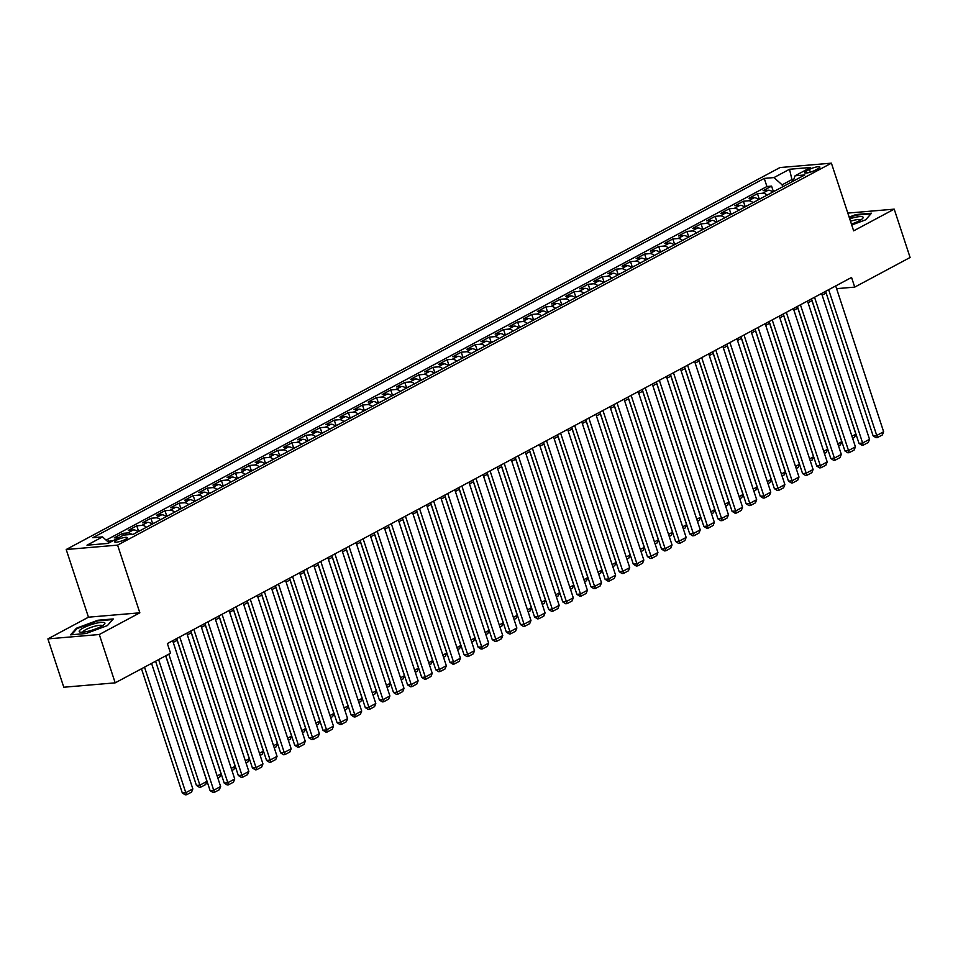 <?xml version="1.0" encoding="UTF-8"?>
<svg xmlns="http://www.w3.org/2000/svg" width="958" height="958" viewBox="0 0 958 958"><rect width="100%" height="100%" fill="white"/><g stroke="black" fill="none" stroke-linecap="round" stroke-linejoin="round"><path stroke-width="1.44" d="M125.414 539.378A6.658 1.353 -18.2 0 0 127.282 537.678A6.658 1.353 -18.2 0 0 123.211 537.725A6.658 1.353 -18.2 0 0 116.517 540.132A6.658 1.353 -18.2 0 0 114.649 541.833A6.658 1.353 -18.2 0 0 118.708 541.797A6.658 1.353 -18.2 0 0 125.414 539.378M47.9 638.89L99.297 634.507L139.844 612.809L88.459 617.192L47.9 638.89L63.791 687.233L115.188 682.85L170.56 653.224L167.375 643.548L851.554 277.449L854.728 287.113L910.1 257.486L894.209 209.143L847.818 213.095M88.459 617.192L66.198 549.509L780.004 167.542L831.4 163.159L117.595 545.126L66.198 549.509M772.783 192.091A8.323 5.317 -118.2 0 0 768.184 190.223L763.119 190.654L771.585 186.127L773.298 191.349M767.142 195.109A8.323 5.317 -118.2 0 0 762.544 193.253L757.479 193.684L759.191 198.905M757.479 193.684L749.012 198.21L754.078 197.779A8.323 5.317 -118.2 0 1 758.676 199.635M744.57 207.179A8.323 5.317 -118.2 0 0 739.971 205.323L734.906 205.754L743.372 201.228L745.085 206.449M730.463 214.736A8.323 5.317 -118.2 0 0 725.865 212.868L720.799 213.311L729.266 208.772L730.978 213.993M716.356 222.28A8.323 5.317 -118.2 0 0 711.758 220.424L706.693 220.855L715.159 216.328L716.871 221.549M702.25 229.824A8.323 5.317 -118.2 0 0 697.652 227.968L692.586 228.399L701.052 223.873L702.765 229.094M688.143 237.38A8.323 5.317 -118.2 0 0 683.545 235.524L678.48 235.955L686.946 231.417L688.658 236.65M674.037 244.925A8.323 5.317 -118.2 0 0 669.438 243.069L664.373 243.5L672.839 238.973L674.552 244.194M659.93 252.481A8.323 5.317 -118.2 0 0 655.332 250.613L650.266 251.044L658.733 246.517L660.445 251.738M645.824 260.025A8.323 5.317 -118.2 0 0 641.225 258.169L636.16 258.6L644.626 254.074L646.339 259.295M631.717 267.569A8.323 5.317 -118.2 0 0 627.119 265.713L622.053 266.144L630.52 261.618L632.232 266.839M617.611 275.126A8.323 5.317 -118.2 0 0 613.012 273.258L607.947 273.701L616.413 269.162L618.126 274.383M603.504 282.67A8.323 5.317 -118.2 0 0 598.906 280.814L593.84 281.245L602.307 276.718L604.019 281.939M589.398 290.214A8.323 5.317 -118.2 0 0 584.799 288.358L579.734 288.789L588.2 284.263L589.912 289.484M575.291 297.77A8.323 5.317 -118.2 0 0 570.693 295.902L565.627 296.345L574.093 291.807L575.806 297.04M561.184 305.315A8.323 5.317 -118.2 0 0 556.586 303.458L551.521 303.89L559.987 299.363L561.699 304.584M547.078 312.871A8.323 5.317 -118.2 0 0 542.479 311.003L537.414 311.434L545.88 306.907L547.593 312.128M532.971 320.415A8.323 5.317 -118.2 0 0 528.373 318.559L523.308 318.99L531.774 314.464L533.486 319.685M518.865 327.959A8.323 5.317 -118.2 0 0 514.266 326.103L509.201 326.534L517.667 322.008L519.38 327.229M504.758 335.516A8.323 5.317 -118.2 0 0 500.16 333.647L495.094 334.079L503.561 329.552L505.273 334.773M490.652 343.06A8.323 5.317 -118.2 0 0 486.053 341.204L480.988 341.635L489.454 337.108L491.167 342.329M476.545 350.604A8.323 5.317 -118.2 0 0 471.947 348.748L466.881 349.179L475.348 344.652L477.06 349.874M462.439 358.16A8.323 5.317 -118.2 0 0 457.84 356.292L452.775 356.735L461.241 352.197L462.954 357.418M448.332 365.705A8.323 5.317 -118.2 0 0 443.734 363.848L438.668 364.279L447.135 359.753L448.847 364.974M434.225 373.249A8.323 5.317 -118.2 0 0 429.627 371.393L424.562 371.824L433.028 367.297L434.74 372.518M420.119 380.805A8.323 5.317 -118.2 0 0 415.521 378.949L410.455 379.38L418.921 374.841L420.634 380.075M406.012 388.349A8.323 5.317 -118.2 0 0 401.414 386.493L396.349 386.924L404.815 382.398L406.527 387.619M391.906 395.905A8.323 5.317 -118.2 0 0 387.307 394.037L382.242 394.468L390.708 389.942L392.421 395.163M377.799 403.45A8.323 5.317 -118.2 0 0 373.201 401.594L368.135 402.025L376.59 397.498L378.314 402.719M363.693 410.994A8.323 5.317 -118.2 0 0 359.094 409.138L354.029 409.569L362.483 405.042L364.208 410.264M349.586 418.55A8.323 5.317 -118.2 0 0 344.988 416.682L339.922 417.113L348.377 412.587L350.101 417.808M335.48 426.094A8.323 5.317 -118.2 0 0 330.881 424.238L325.816 424.669L334.27 420.143L335.995 425.364M321.373 433.639A8.323 5.317 -118.2 0 0 316.775 431.783L311.709 432.214L320.164 427.687L321.888 432.908M307.267 441.195A8.323 5.317 -118.2 0 0 302.668 439.327L297.603 439.77L306.057 435.231L307.781 440.452M293.16 448.739A8.323 5.317 -118.2 0 0 288.562 446.883L283.496 447.314L291.951 442.788L293.675 448.009M279.053 456.283A8.323 5.317 -118.2 0 0 274.455 454.427L269.39 454.858L277.844 450.332L279.568 455.553M264.947 463.84A8.323 5.317 -118.2 0 0 260.348 461.984L255.283 462.415L263.737 457.876L265.462 463.109M250.84 471.384A8.323 5.317 -118.2 0 0 246.242 469.528L241.177 469.959L249.631 465.432L251.355 470.653M236.734 478.94A8.323 5.317 -118.2 0 0 232.135 477.072L227.07 477.503L235.524 472.977L237.249 478.198M222.627 486.484A8.323 5.317 -118.2 0 0 218.029 484.628L212.963 485.059L221.418 480.533L223.142 485.754M208.509 494.029A8.323 5.317 -118.2 0 0 203.922 492.173L198.857 492.604L207.311 488.077L209.036 493.298M194.402 501.585A8.323 5.317 -118.2 0 0 189.816 499.717L184.75 500.16L193.205 495.621L194.929 500.842M180.296 509.129A8.323 5.317 -118.2 0 0 175.709 507.273L170.632 507.704L179.098 503.178L180.822 508.399M166.189 516.673A8.323 5.317 -118.2 0 0 161.603 514.817L156.525 515.248L164.992 510.722L166.716 515.943M152.083 524.23A8.323 5.317 -118.2 0 0 147.496 522.373L142.419 522.805L150.885 518.266L152.609 523.499M137.976 531.774A8.323 5.317 -118.2 0 0 133.39 529.918L128.312 530.349L136.778 525.822L138.503 531.043M119.163 537.474L114.206 537.893L122.672 533.366L123.295 535.259M809.438 169.41L806.337 171.075A6.443 1.317 -18.2 0 0 804.516 172.715A6.443 1.317 -18.2 0 0 808.456 172.679A6.443 1.317 -18.2 0 0 814.947 170.332L818.048 168.68A6.443 1.317 -18.2 0 0 819.868 167.027A6.443 1.317 -18.2 0 0 815.929 167.075A6.443 1.317 -18.2 0 0 809.438 169.41L810.348 172.177M792.589 181.481L791.955 179.553L782.087 184.834L773.98 177.577L764.256 178.404L92.782 537.725L102.506 536.887L86.986 545.198L108.098 543.39L123.618 535.091L133.342 534.265L804.816 174.943L795.092 175.769L793.104 181.218M773.98 177.577L789.5 169.267L810.612 167.47L795.092 175.769M771.585 186.127L766.927 186.523L106.122 540.132M113.511 540.492L107.583 541.45M122.672 533.366L127.749 532.935A8.323 5.317 61.8 0 1 131.845 534.384M136.778 525.822L141.856 525.391A8.323 5.317 61.8 0 1 146.442 527.247M150.885 518.266L155.962 517.835A8.323 5.317 61.8 0 1 160.549 519.703M164.992 510.722L170.069 510.291A8.323 5.317 61.8 0 1 174.655 512.147M179.098 503.178L184.176 502.746A8.323 5.317 61.8 0 1 188.762 504.603M193.205 495.621L198.282 495.19A8.323 5.317 61.8 0 1 202.868 497.046M207.311 488.077L212.389 487.646A8.323 5.317 61.8 0 1 216.975 489.502M221.418 480.533L226.495 480.09A8.323 5.317 61.8 0 1 231.082 481.958M235.524 472.977L240.602 472.545A8.323 5.317 61.8 0 1 245.188 474.402M249.631 465.432L254.708 465.001A8.323 5.317 61.8 0 1 259.295 466.857M263.737 457.876L268.815 457.445A8.323 5.317 61.8 0 1 273.401 459.313M277.844 450.332L282.921 449.901A8.323 5.317 61.8 0 1 287.508 451.757M291.951 442.788L297.028 442.356A8.323 5.317 61.8 0 1 301.614 444.213M306.057 435.231L311.134 434.8A8.323 5.317 61.8 0 1 315.721 436.668M320.164 427.687L325.241 427.256A8.323 5.317 61.8 0 1 329.827 429.112M334.27 420.143L339.348 419.712A8.323 5.317 61.8 0 1 343.934 421.568M348.377 412.587L353.454 412.156A8.323 5.317 61.8 0 1 358.041 414.012M362.483 405.042L367.561 404.611A8.323 5.317 61.8 0 1 372.147 406.467M376.59 397.498L381.667 397.055A8.323 5.317 61.8 0 1 386.254 398.923M390.708 389.942L395.774 389.511A8.323 5.317 61.8 0 1 400.36 391.367M404.815 382.398L409.88 381.967A8.323 5.317 61.8 0 1 414.467 383.823M418.921 374.841L423.987 374.41A8.323 5.317 61.8 0 1 428.585 376.278M433.028 367.297L438.093 366.866A8.323 5.317 61.8 0 1 442.692 368.722M447.135 359.753L452.2 359.322A8.323 5.317 61.8 0 1 456.798 361.178M461.241 352.197L466.306 351.766A8.323 5.317 61.8 0 1 470.905 353.622M475.348 344.652L480.413 344.221A8.323 5.317 61.8 0 1 485.011 346.077M489.454 337.108L494.52 336.665A8.323 5.317 61.8 0 1 499.118 338.533M503.561 329.552L508.626 329.121A8.323 5.317 61.8 0 1 513.225 330.977M517.667 322.008L522.733 321.577A8.323 5.317 61.8 0 1 527.331 323.433M531.774 314.464L536.839 314.02A8.323 5.317 61.8 0 1 541.438 315.889M545.88 306.907L550.946 306.476A8.323 5.317 61.8 0 1 555.544 308.332M559.987 299.363L565.052 298.932A8.323 5.317 61.8 0 1 569.651 300.788M574.093 291.807L579.159 291.376A8.323 5.317 61.8 0 1 583.757 293.244M588.2 284.263L593.265 283.831A8.323 5.317 61.8 0 1 597.864 285.688M602.307 276.718L607.372 276.287A8.323 5.317 61.8 0 1 611.97 278.143M616.413 269.162L621.479 268.731A8.323 5.317 61.8 0 1 626.077 270.587M630.52 261.618L635.585 261.187A8.323 5.317 61.8 0 1 640.183 263.043M644.626 254.074L649.692 253.631A8.323 5.317 61.8 0 1 654.29 255.499M658.733 246.517L663.798 246.086A8.323 5.317 61.8 0 1 668.397 247.942M672.839 238.973L677.905 238.542A8.323 5.317 61.8 0 1 682.503 240.398M686.946 231.417L692.011 230.986A8.323 5.317 61.8 0 1 696.61 232.854M701.052 223.873L706.118 223.442A8.323 5.317 61.8 0 1 710.716 225.298M715.159 216.328L720.224 215.897A8.323 5.317 61.8 0 1 724.823 217.753M729.266 208.772L734.331 208.341A8.323 5.317 61.8 0 1 738.929 210.209M743.372 201.228L748.438 200.797A8.323 5.317 61.8 0 1 753.036 202.653M782.722 186.774L782.087 184.834M99.297 634.507L115.188 682.85M139.844 612.809L117.595 545.126M831.4 163.159L853.65 230.842L894.209 209.143M836.597 288.657L854.728 287.113M173.242 642.411L177.254 640.267M187.349 634.867L191.361 632.723M201.455 627.322L205.467 625.167M215.562 619.766L219.574 617.623M229.669 612.222L233.68 610.066M243.775 604.678L247.787 602.522M257.882 597.121L261.893 594.978M271.988 589.577L276 587.422M286.095 582.033L290.106 579.877M300.201 574.477L304.213 572.333M314.308 566.932L318.319 564.777M328.414 559.376L332.426 557.233M342.521 551.832L346.533 549.688M356.627 544.288L360.639 542.132M370.734 536.731L374.746 534.588M384.841 529.187L388.852 527.032M398.947 521.643L402.959 519.487M413.054 514.087L417.065 511.943M427.16 506.543L431.172 504.387M441.267 498.986L445.278 496.843M455.373 491.442L459.385 489.299M469.48 483.898L473.491 481.742M483.586 476.342L487.598 474.198M497.693 468.797L501.717 466.642M511.8 461.253L515.823 459.098M525.906 453.697L529.93 451.553M540.013 446.153L544.036 443.997M554.119 438.608L558.143 436.453M568.226 431.052L572.249 428.909M582.332 423.508L586.356 421.352M596.439 415.952L600.462 413.808M610.545 408.407L614.569 406.264M624.652 400.863L628.676 398.708M638.758 393.307L642.782 391.163M652.865 385.763L656.889 383.607M666.972 378.218L670.995 376.063M681.078 370.662L685.102 368.519M695.185 363.118L699.208 360.962M709.291 355.562L713.315 353.418M723.398 348.017L727.421 345.874M737.504 340.473L741.528 338.318M751.611 332.917L755.634 330.773M765.717 325.373L769.741 323.229M779.824 317.828L783.848 315.673M793.931 310.272L797.954 308.129M808.037 302.728L812.061 300.572M822.144 295.184L826.167 293.028M793.763 179.397L791.955 179.553L789.5 169.267M766.927 186.523L764.256 178.404M108.565 540.923L109.188 542.815M102.506 536.887L109.14 542.839M851.734 225.01L865.649 219.825L871.517 213.203L856.045 214.52L849.123 217.095M86.064 633.513L107.416 625.562L113.283 618.94L97.812 620.257L76.46 628.209L70.581 634.831L86.064 633.513M76.7 628.963L76.46 628.209M835.699 285.927L883.635 431.759L876.582 435.531L873.109 435.83L876.043 437.686L877.432 437.566L828.646 289.699M825.604 291.328L873.109 435.83M883.635 431.759L882.366 434.92L877.432 437.566M811.965 300.62L855.865 434.13L854.584 437.291L852.632 438.345M775.812 190.462L772.447 191.804M851.937 436.225L855.865 434.13M851.423 224.064A13.52 2.754 -18.2 0 0 859.326 220.759A13.52 2.754 -18.2 0 0 862.583 218.544A13.52 2.754 -18.2 0 0 849.698 218.831M860.571 220.053A10.239 2.084 -18.2 0 0 850.488 221.226M849.291 217.61L855.985 215.119L870.954 213.838M104.518 622.64A13.52 2.754 -18.2 0 0 88.831 625.49A13.52 2.754 -18.2 0 0 79.61 631.909A13.52 2.754 -18.2 0 0 80.4 632.148A13.52 2.754 -18.2 0 0 92.926 629.885A13.52 2.754 -18.2 0 0 104.35 624.281A13.52 2.754 -18.2 0 0 104.518 622.64M102.338 625.79A10.239 2.084 -18.2 0 0 102.075 625.526A10.239 2.084 -18.2 0 0 91.214 627.322A10.239 2.084 -18.2 0 0 82.903 632.172M71.575 634.747L77.071 628.556L97.752 620.856L112.721 619.575M821.593 293.483L869.529 439.303L862.475 443.075L859.003 443.374L861.937 445.231L863.326 445.111L814.54 297.255M811.498 298.872L859.003 443.374M869.529 439.303L868.259 442.476L863.326 445.111M807.486 301.028L855.422 446.847L848.369 450.631L844.896 450.919L847.83 452.787L849.219 452.667L800.433 304.8M797.391 306.428L844.896 450.919M855.422 446.847L854.153 450.021L849.219 452.667M793.38 308.572L841.316 454.403L834.262 458.175L830.79 458.475L833.723 460.331L835.113 460.211L786.326 312.344M783.285 313.973L830.79 458.475M841.316 454.403L840.046 457.565L835.113 460.211M779.273 316.128L827.209 461.948L820.156 465.72L816.683 466.019L819.617 467.875L821.006 467.755L772.22 319.9M769.178 321.529L816.683 466.019M827.209 461.948L825.94 465.121L821.006 467.755M797.858 308.177L841.759 441.674L840.477 444.847L838.525 445.889M761.706 198.019L758.341 199.36M837.831 443.77L841.759 441.674M783.752 315.721L827.652 449.218L826.371 452.392L824.419 453.445M747.599 205.563L744.234 206.904M823.724 451.326L827.652 449.218M769.645 323.277L813.546 456.774L812.264 459.936L810.312 460.99M733.493 213.107L730.128 214.448M809.618 458.87L813.546 456.774M755.539 330.821L799.439 464.319L798.158 467.492L796.206 468.534M719.386 220.663L716.021 222.005M795.511 466.426L799.439 464.319M765.167 323.672L813.102 469.492L806.049 473.276L802.576 473.563L805.51 475.431L806.899 475.312L758.113 327.444M755.072 329.073L802.576 473.563M813.102 469.492L811.833 472.665L806.899 475.312M741.432 338.366L785.332 471.863L784.051 475.036L782.099 476.09M705.28 228.208L701.915 229.549M781.405 473.971L785.332 471.863M751.06 331.217L798.996 477.048L791.943 480.82L788.47 481.12L791.404 482.976L792.793 482.856L744.007 335.001M740.965 336.617L788.47 481.12M798.996 477.048L797.727 480.209L792.793 482.856M727.326 345.922L771.226 479.419L769.945 482.581L767.993 483.634M691.173 235.752L687.808 237.105M767.298 481.515L771.226 479.419M736.953 338.773L784.889 484.592L777.836 488.364L774.363 488.664L777.297 490.52L778.686 490.4L729.9 342.545M726.859 344.173L774.363 488.664M784.889 484.592L783.62 487.766L778.686 490.4M713.219 353.466L757.119 486.963L755.838 490.137L753.886 491.179M677.067 243.308L673.702 244.649M753.192 489.071L757.119 486.963M722.847 346.317L770.783 492.149L763.73 495.921L760.257 496.208L763.191 498.076L764.58 497.956L715.794 350.089M712.752 351.718L760.257 496.208M770.783 492.149L769.514 495.31L764.58 497.956M699.112 361.01L743.013 494.52L741.731 497.681L739.78 498.735M662.96 250.852L659.595 252.194M739.085 496.615L743.013 494.52M708.74 353.873L756.676 499.693L749.623 503.465L746.15 503.764L749.084 505.62L750.473 505.501L701.687 357.645M698.645 359.262L746.15 503.764M756.676 499.693L755.407 502.866L750.473 505.501M685.006 368.567L728.894 502.064L727.625 505.237L725.673 506.279M648.853 258.409L645.488 259.75M724.978 504.159L728.894 502.064M694.634 361.417L742.57 507.237L735.516 511.009L732.044 511.309L734.978 513.165L736.367 513.057L687.581 365.19M684.539 366.818L732.044 511.309M742.57 507.237L741.3 510.41L736.367 513.057M670.899 376.111L714.788 509.608L713.518 512.781L711.566 513.823M634.747 265.953L631.382 267.294M710.872 511.716L714.788 509.608M680.515 368.962L728.463 514.793L721.41 518.565L717.937 518.865L720.871 520.721L722.26 520.601L673.462 372.734M670.432 374.362L717.937 518.865M728.463 514.793L727.194 517.955L722.26 520.601M656.793 383.655L700.681 517.164L699.412 520.326L697.46 521.38M620.64 273.497L617.275 274.838M696.753 519.26L700.681 517.164M666.409 376.518L714.357 522.338L707.303 526.11L703.831 526.409L706.765 528.265L708.154 528.145L659.355 380.29M656.326 381.907L703.831 526.409M714.357 522.338L713.087 525.511L708.154 528.145M642.686 391.211L686.575 524.709L685.305 527.882L683.353 528.924M606.534 281.053L603.169 282.394M682.647 526.816L686.575 524.709M652.302 384.062L700.25 529.882L693.197 533.666L689.724 533.953L692.658 535.821L694.047 535.702L645.249 387.834M642.219 389.463L689.724 533.953M700.25 529.882L698.981 533.055L694.047 535.702M628.58 398.756L672.468 532.253L671.199 535.426L669.247 536.48M592.427 288.598L589.062 289.939M668.54 534.36L672.468 532.253M638.196 391.606L686.144 537.438L679.09 541.21L675.618 541.51L678.551 543.366L679.94 543.246L631.142 395.391M628.113 397.007L675.618 541.51M686.144 537.438L684.874 540.599L679.94 543.246M614.473 406.312L658.362 539.809L657.092 542.97L655.14 544.024M578.321 296.142L574.956 297.483M654.434 541.905L658.362 539.809M624.089 399.163L672.037 544.982L664.984 548.754L661.511 549.054L664.445 550.91L665.834 550.79L617.036 402.935M614.006 404.563L661.511 549.054M672.037 544.982L670.768 548.156L665.834 550.79M600.367 413.856L644.255 547.353L642.986 550.527L641.034 551.569M564.214 303.698L560.849 305.039M640.327 549.461L644.255 547.353M609.983 406.707L657.93 552.538L650.877 556.311L647.404 556.598L650.338 558.466L651.727 558.346L602.929 410.479M599.9 412.108L647.404 556.598M657.93 552.538L656.661 555.7L651.727 558.346M586.26 421.4L630.148 554.898L628.879 558.071L626.927 559.125M550.108 311.242L546.743 312.583M626.221 557.005L630.148 554.898M595.876 414.251L643.824 560.083L636.771 563.855L633.298 564.154L636.232 566.01L637.621 565.891L588.823 418.035M585.793 419.652L633.298 564.154M643.824 560.083L642.555 563.256L637.621 565.891M572.154 428.956L616.042 562.454L614.773 565.615L612.809 566.669M536.001 318.798L532.636 320.14M612.114 564.549L616.042 562.454M581.769 421.807L629.717 567.627L622.664 571.399L619.191 571.698L622.125 573.555L623.514 573.435L574.716 425.58M571.687 427.208L619.191 571.698M629.717 567.627L628.448 570.8L623.514 573.435M558.047 436.501L601.935 569.998L600.666 573.171L598.702 574.213M521.894 326.343L518.529 327.684M598.008 572.106L601.935 569.998M567.663 429.352L615.611 575.183L608.558 578.955L605.085 579.255L608.019 581.111L609.396 580.991L560.61 433.124M557.58 434.752L605.085 579.255M615.611 575.183L614.341 578.345L609.396 580.991M543.94 444.045L587.829 577.554L586.559 580.716L584.596 581.769M507.788 333.887L504.423 335.228M583.901 579.65L587.829 577.554M553.556 436.908L601.504 582.727L594.451 586.5L590.978 586.799L593.9 588.655L595.289 588.535L546.503 440.68M543.473 442.297L590.978 586.799M601.504 582.727L600.235 585.901L595.289 588.535M529.834 451.601L573.722 585.099L572.453 588.272L570.489 589.314M493.681 341.443L490.316 342.784M569.794 587.194L573.722 585.099M539.45 444.452L587.398 590.272L580.344 594.056L576.872 594.343L579.794 596.199L581.183 596.092L532.397 448.224M529.367 449.853L576.872 594.343M587.398 590.272L586.128 593.445L581.183 596.092M515.727 459.145L559.616 592.643L558.346 595.816L556.382 596.858M479.575 348.987L476.21 350.329M555.688 594.75L559.616 592.643M525.343 451.996L573.291 597.828L566.238 601.6L562.765 601.899L565.687 603.756L567.076 603.636L518.29 455.769M515.26 457.397L562.765 601.899M573.291 597.828L572.022 600.989L567.076 603.636M501.621 466.702L545.509 600.199L544.24 603.36L542.276 604.414M465.468 356.532L462.103 357.873M541.581 602.295L545.509 600.199M511.237 459.553L559.185 605.372L552.131 609.144L548.659 609.444L551.58 611.3L552.97 611.18L504.183 463.325M501.154 464.941L548.659 609.444M559.185 605.372L557.915 608.546L552.97 611.18M487.514 474.246L531.403 607.743L530.133 610.917L528.169 611.958M451.362 364.088L447.997 365.429M527.475 609.851L531.403 607.743M497.13 467.097L545.078 612.916L538.025 616.701L534.552 616.988L537.474 618.856L538.863 618.736L490.077 470.869M487.047 472.498L534.552 616.988M545.078 612.916L543.809 616.09L538.863 618.736M473.408 481.79L517.296 615.287L516.027 618.461L514.063 619.515M437.255 371.632L433.89 372.973M513.368 617.395L517.296 615.287M483.024 474.641L530.971 620.473L523.918 624.245L520.445 624.544L523.367 626.4L524.756 626.281L475.97 478.425M472.941 480.042L520.445 624.544M530.971 620.473L529.702 623.634L524.756 626.281M468.917 482.197L516.865 628.017L509.812 631.789L506.339 632.088L509.261 633.945L510.65 633.825L461.864 485.969M458.834 487.598L506.339 632.088M516.865 628.017L515.596 631.19L510.65 633.825M454.81 489.742L502.758 635.573L495.705 639.345L492.232 639.633L495.154 641.501L496.543 641.381L447.757 493.514M444.728 495.142L492.232 639.633M502.758 635.573L501.489 638.735L496.543 641.381M459.301 489.346L503.19 622.844L501.92 626.005L499.956 627.059M423.149 379.176L419.784 380.53M499.262 624.939L503.19 622.844M445.195 496.891L489.083 630.388L487.814 633.561L485.85 634.603M409.042 386.733L405.677 388.074M485.155 632.496L489.083 630.388M431.088 504.435L474.976 637.944L473.707 641.106L471.743 642.159M394.935 394.277L391.571 395.618M471.049 640.04L474.976 637.944M440.704 497.286L488.652 643.117L481.599 646.89L478.126 647.189L481.048 649.045L482.437 648.925L433.651 501.07M430.621 502.687L478.126 647.189M488.652 643.117L487.382 646.291L482.437 648.925M416.981 511.991L460.87 645.488L459.601 648.662L457.637 649.704M380.829 401.833L377.464 403.174M456.942 647.584L460.87 645.488M426.597 504.842L474.545 650.662L467.492 654.434L464.019 654.733L466.941 656.589L468.33 656.481L419.544 508.614M416.514 510.243L464.019 654.733M474.545 650.662L473.276 653.835L468.33 656.481M402.875 519.535L446.763 653.033L445.494 656.206L443.53 657.248M366.722 409.377L363.357 410.719M442.836 655.14L446.763 653.033M412.491 512.386L460.439 658.218L453.385 661.99L449.913 662.289L452.835 664.145L454.224 664.026L405.438 516.158M402.408 517.787L449.913 662.289M460.439 658.218L459.169 661.379L454.224 664.026M388.768 527.08L432.657 660.589L431.387 663.75L429.424 664.804M352.616 416.922L349.251 418.263M428.729 662.685L432.657 660.589M398.384 519.943L446.332 665.762L439.279 669.534L435.806 669.834L438.728 671.69L440.117 671.57L391.331 523.715M388.301 525.331L435.806 669.834M446.332 665.762L445.063 668.935L440.117 671.57M374.662 534.636L418.55 668.133L417.281 671.307L415.317 672.348M338.509 424.478L335.144 425.819M414.622 670.229L418.55 668.133M384.278 527.487L432.226 673.306L425.172 677.09L421.7 677.378L424.622 679.246L426.011 679.126L377.224 531.259M374.195 532.888L421.7 677.378M432.226 673.306L430.956 676.48L426.011 679.126M360.555 542.18L404.444 675.677L403.174 678.851L401.21 679.905M324.403 432.022L321.038 433.363M400.516 677.785L404.444 675.677M370.171 535.031L418.119 680.863L411.066 684.635L407.593 684.934L410.515 686.79L411.904 686.67L363.118 538.803M360.088 540.432L407.593 684.934M418.119 680.863L416.85 684.024L411.904 686.67M346.449 549.736L390.337 683.234L389.068 686.395L387.104 687.449M310.296 439.566L306.931 440.908M386.409 685.329L390.337 683.234M356.065 542.587L404.013 688.407L396.959 692.179L393.487 692.478L396.408 694.334L397.798 694.215L349.011 546.359M345.982 547.988L393.487 692.478M404.013 688.407L402.743 691.58L397.798 694.215M332.342 557.281L376.231 690.778L374.961 693.951L372.997 694.993M296.19 447.123L292.825 448.464M372.303 692.885L376.231 690.778M341.958 550.131L389.906 695.951L382.853 699.735L379.38 700.023L382.302 701.891L383.691 701.771L334.905 553.904M331.875 555.532L379.38 700.023M389.906 695.951L388.637 699.124L383.691 701.771M318.236 564.825L362.124 698.322L360.855 701.495L358.891 702.549M282.083 454.667L278.718 456.008M358.196 700.43L362.124 698.322M327.852 557.676L375.799 703.507L368.746 707.279L365.273 707.579L368.195 709.435L369.584 709.315L320.798 561.46M317.769 563.076L365.273 707.579M375.799 703.507L374.53 706.669L369.584 709.315M304.129 572.381L348.017 705.878L346.748 709.04L344.784 710.094M267.977 462.211L264.612 463.564M344.09 707.974L348.017 705.878M313.745 565.232L361.693 711.052L354.64 714.824L351.167 715.123L354.089 716.979L355.478 716.859L306.692 569.004M303.662 570.633L351.167 715.123M361.693 711.052L360.424 714.225L355.478 716.859M290.023 579.925L333.911 713.423L332.642 716.596L330.678 717.638M253.87 469.767L250.505 471.108M329.983 715.53L333.911 713.423M299.638 572.776L347.586 718.608L340.533 722.38L337.06 722.679L339.982 724.535L341.371 724.416L292.585 576.548M289.555 578.177L337.06 722.679M347.586 718.608L346.317 721.769L341.371 724.416M275.916 587.47L319.804 720.979L318.535 724.14L316.571 725.194M239.751 477.312L236.398 478.653M315.877 723.074L319.804 720.979M285.532 580.332L333.48 726.152L326.427 729.924L322.954 730.224L325.876 732.08L327.265 731.96L278.479 584.105M275.449 585.721L322.954 730.224M333.48 726.152L332.21 729.325L327.265 731.96M261.809 595.026L305.698 728.523L304.428 731.696L302.465 732.738M225.645 484.868L222.292 486.209M301.77 730.619L305.698 728.523M271.425 587.877L319.373 733.696L312.32 737.468L308.847 737.768L311.769 739.624L313.158 739.516L264.372 591.649M261.342 593.277L308.847 737.768M319.373 733.696L318.104 736.87L313.158 739.516M247.703 602.57L291.591 736.067L290.322 739.241L288.358 740.283M211.538 492.412L208.185 493.753M287.663 738.175L291.591 736.067M257.319 595.421L305.267 741.253L298.213 745.025L294.741 745.324L297.663 747.18L299.052 747.06L250.266 599.193M247.236 600.822L294.741 745.324M305.267 741.253L303.997 744.414L299.052 747.06M233.596 610.114L277.485 743.624L276.215 746.785L274.251 747.839M197.432 499.956L194.079 501.297M273.557 745.719L277.485 743.624M243.212 602.977L291.16 748.797L284.107 752.569L280.634 752.868L283.556 754.724L284.945 754.605L236.159 606.749M233.129 608.366L280.634 752.868M291.16 748.797L289.879 751.97L284.945 754.605M219.49 617.67L263.378 751.168L262.109 754.341L260.145 755.383M183.325 507.512L179.972 508.854M259.45 753.275L263.378 751.168M229.106 610.521L277.054 756.341L270 760.125L266.528 760.413L269.449 762.281L270.839 762.161L222.052 614.294M219.023 615.922L266.528 760.413M277.054 756.341L275.772 759.514L270.839 762.161M205.383 625.215L249.272 758.712L248.002 761.885L246.038 762.939M169.219 515.057L165.866 516.398M245.344 760.82L249.272 758.712M214.999 618.066L262.947 763.897L255.894 767.669L252.421 767.969L255.343 769.825L256.732 769.705L207.946 621.85M204.916 623.466L252.421 767.969M262.947 763.897L261.666 767.059L256.732 769.705M191.277 632.771L235.165 766.268L233.896 769.43L231.932 770.483M155.112 522.601L151.759 523.942M231.237 768.364L235.165 766.268M200.893 625.622L248.841 771.441L241.787 775.214L238.314 775.513L241.236 777.369L242.625 777.249L193.839 629.394M190.81 631.023L238.314 775.513M248.841 771.441L247.559 774.615L242.625 777.249M177.17 640.315L221.058 773.813L219.789 776.986L217.825 778.028M141.006 530.157L137.653 531.498M217.131 775.92L221.058 773.813M186.786 633.166L234.734 778.998L227.681 782.77L224.208 783.057L227.13 784.925L228.519 784.806L179.733 636.938M176.703 638.567L224.208 783.057M234.734 778.998L233.453 782.159L228.519 784.806M155.591 661.236L196.426 785.428L199.899 785.141L158.621 659.607M165.674 655.835L206.952 781.357L205.683 784.53L200.737 787.177L199.348 787.296L196.426 785.428M200.737 787.177L199.899 785.141L206.952 781.357M172.679 640.71L220.627 786.542L213.574 790.314L210.101 790.613L213.023 792.47L214.412 792.35L168.8 654.158M165.77 655.787L210.101 790.613M220.627 786.542L219.346 789.715L214.412 792.35M141.485 668.78L182.319 792.985L185.792 792.685L144.514 667.151M151.568 663.379L192.845 788.913L191.576 792.074L186.63 794.721L185.241 794.841L182.319 792.985M186.63 794.721L185.792 792.685L192.845 788.913M762.544 193.253L768.184 190.223M127.749 532.935L133.39 529.918M141.856 525.391L147.496 522.373M155.962 517.835L161.603 514.817M170.069 510.291L175.709 507.273M184.176 502.746L189.816 499.717M198.282 495.19L203.922 492.173M212.389 487.646L218.029 484.628M226.495 480.09L232.135 477.072M240.602 472.545L246.242 469.528M254.708 465.001L260.348 461.984M268.815 457.445L274.455 454.427M282.921 449.901L288.562 446.883M297.028 442.356L302.668 439.327M311.134 434.8L316.775 431.783M325.241 427.256L330.881 424.238M339.348 419.712L344.988 416.682M353.454 412.156L359.094 409.138M367.561 404.611L373.201 401.594M381.667 397.055L387.307 394.037M395.774 389.511L401.414 386.493M409.88 381.967L415.521 378.949M423.987 374.41L429.627 371.393M438.093 366.866L443.734 363.848M452.2 359.322L457.84 356.292M466.306 351.766L471.947 348.748M480.413 344.221L486.053 341.204M494.52 336.665L500.16 333.647M508.626 329.121L514.266 326.103M522.733 321.577L528.373 318.559M536.839 314.02L542.479 311.003M550.946 306.476L556.586 303.458M565.052 298.932L570.693 295.902M579.159 291.376L584.799 288.358M593.265 283.831L598.906 280.814M607.372 276.287L613.012 273.258M621.479 268.731L627.119 265.713M635.585 261.187L641.225 258.169M649.692 253.631L655.332 250.613M663.798 246.086L669.438 243.069M677.905 238.542L683.545 235.524M692.011 230.986L697.652 227.968M706.118 223.442L711.758 220.424M720.224 215.897L725.865 212.868M734.331 208.341L739.971 205.323M748.438 200.797L754.078 197.779M806.959 172.967L806.337 171.075"/></g></svg>
